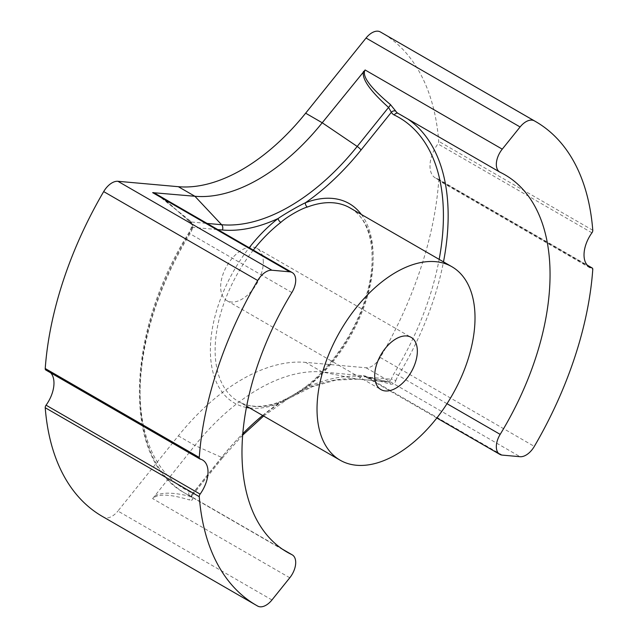<?xml version="1.0" encoding="UTF-8"?>
<svg xmlns="http://www.w3.org/2000/svg" width="638" height="638" viewBox="0 0 638 638"><rect width="100%" height="100%" fill="white"/><g stroke="black" fill="none" stroke-linecap="round" stroke-linejoin="round"><path stroke-width="0.48" stroke-dasharray="3.19 2.39" d="M271.947 599.967L117.91 511.038L178.321 435.882A180.052 103.954 -60 0 1 305.642 362.376L366.053 367.767A16.755 9.674 -60 0 0 380.28 357.479A279.284 161.247 120 0 0 438.737 180.538L592.774 269.475M589.456 266.915L435.411 177.986A26.206 15.129 -60 0 0 437.899 178.959A2.791 1.611 -60 0 1 438.162 179.063A2.791 1.611 -60 0 1 438.737 180.538M435.411 177.986A26.206 15.129 -60 0 1 437.899 143.885A2.791 1.611 -60 0 0 438.737 141.333A279.284 161.247 120 0 0 381.62 32.666M200.101 459.041L46.064 370.112A26.206 15.129 -60 0 1 48.544 371.085A26.206 15.129 -60 0 1 50.729 372.855M102.335 516.405A279.284 161.247 120 0 0 103.683 517.163A16.755 9.674 -60 0 0 117.91 511.038M263.311 262.218A30.161 17.417 120 0 0 257.058 248.413A30.161 17.417 120 0 0 233.819 256.492A30.161 17.417 120 0 0 220.652 286.845A30.161 17.417 120 0 0 226.897 300.657A30.161 17.417 120 0 0 250.144 292.571A30.161 17.417 120 0 0 263.311 262.218M502.258 455.109L365.119 375.934L322.23 371.954A180.052 103.954 120 0 0 194.909 445.46L152.642 498.605C157.626 493.549 169.963 494.011 189.645 500.017A3.349 2.456 -75.2 0 1 190.252 496.404C172.316 491.97 160.114 492.105 153.646 496.795M363.5 375.638C362.32 375.949 370.678 378.039 388.558 381.907L388.741 381.939A3.349 2.345 102.2 0 0 388.566 381.907M390.384 384.116A3.349 2.345 102.2 0 0 388.757 381.939L369.849 377.656L364.473 376.221L365.119 375.934C362.432 376.021 370.853 378.749 390.384 384.116C393.072 384.539 394.882 383.382 395.799 380.663A3.349 0.805 19.9 0 0 391.333 379.227A20.105 11.612 -60 0 1 394.292 373.094A214.496 123.836 120 0 0 439.159 259.371M388.558 381.907L391.333 379.227L361.06 376.524A4.466 3.525 95.1 0 1 357.503 379.155A4.466 3.525 95.1 0 1 357.192 379.108L388.558 381.907M262.649 415.466A196.057 113.189 -60 0 1 278.064 403.782L305.427 387.984A3.349 1.579 52.2 0 1 305.746 386.7A3.349 1.579 52.2 0 1 307.396 386.883A111.714 64.502 120 0 0 373.11 259.028A111.714 64.502 120 0 0 349.975 207.884C371.244 219.185 378.765 256.612 365.526 298.034C355.175 332.151 331.784 366.802 305.746 386.7C294.006 395.002 287.658 398.295 279.245 402.012A3.349 2.233 69.2 0 1 280.832 402.219C286.31 400.289 300.283 392.306 307.396 386.883M249.673 407.969A115.063 66.432 -60 0 0 278.064 403.782A3.349 2.233 69.2 0 1 279.237 402.02C263 407.953 249.338 407.746 238.261 401.382A111.714 64.502 120 0 0 280.832 402.219M282.53 549.254L189.964 495.814A16.755 9.674 -60 0 1 190.331 496.013A16.755 9.674 -60 0 1 192.429 498.079A3.349 2.616 148.1 0 1 191.679 497.361L192.038 495.75L190.252 496.404L221.617 457.382A191.735 110.701 -60 0 1 357.192 379.108L322.23 371.954L305.642 362.376M191.655 497.329A3.349 2.616 148.1 0 1 192.158 494.227L192.038 495.75L222.758 457.542A4.466 0.941 38.8 0 1 221.617 457.382L194.909 445.46L178.321 435.882M192.429 498.079C193.25 499.793 192.325 500.439 189.645 500.017M160.824 196.711L190.252 221.92C191.998 223.603 192.628 225.397 192.158 227.303A20.105 11.612 -60 0 1 189.199 233.436A214.496 123.836 120 0 0 189.199 491.507A20.105 11.612 -60 0 1 192.158 494.227L222.431 456.561A196.057 113.189 -60 0 1 242.791 433.673M157.012 194.51L189.645 220.421A3.349 1.372 133.8 0 0 189.669 221.721M156.908 194.446L168.376 202.709L189.685 221.745A3.349 1.372 133.8 0 0 190.252 221.92L207.095 223.42M189.645 220.421C192.325 223.093 193.258 225.828 192.429 228.603A3.349 0.805 -160.1 0 1 191.376 227.535A3.349 0.805 -160.1 0 1 192.158 227.303L217.773 229.592M380.28 357.479L534.317 446.409M592.774 230.27L438.737 141.333M366.053 367.767L520.09 456.704M222.431 456.561A4.466 0.941 38.8 0 1 222.758 457.542L242.671 435.132M361.387 214.48A115.063 66.432 -60 0 1 305.427 387.984A196.057 113.189 -60 0 1 361.06 376.524M253.302 250.104A111.714 64.502 120 0 0 215.126 350.238A111.714 64.502 120 0 0 238.261 401.382L246.651 406.231M246.42 407.459A115.063 66.432 -60 0 1 249.211 247.735M291.869 292.547L189.964 233.715A217.845 125.774 120 0 0 185.195 493.294A217.845 125.774 120 0 0 189.964 495.814A3.349 2.735 115.7 0 1 189.199 491.507M289.78 577.781L152.642 498.605M257.72 606.1L103.683 517.163M500.168 172.284L398.272 113.452A16.755 9.674 -60 0 1 397.905 113.261L398.12 113.373A3.349 2.735 -64.3 0 0 398.032 113.333M447.007 403.695L394.292 373.094M395.799 380.663A16.755 9.674 -60 0 1 398.272 375.551A217.845 125.774 120 0 0 443.482 261.875M407.778 118.963A217.845 125.774 120 0 0 403.041 115.972A217.845 125.774 120 0 0 398.272 113.452A3.349 2.735 -64.3 0 0 398.12 113.373L504.937 174.804M591.936 232.814L437.899 143.885M437.899 178.959L587.367 265.256M192.429 228.603A16.755 9.674 -60 0 1 189.964 233.715L189.199 233.436M263.63 416.024L288.017 398.798L312.365 386.7L335.811 380.112L357.503 379.155L388.813 381.947M282.363 549.143L190.331 496.013L191.679 497.361M189.685 221.745C191.049 222.67 191.615 224.592 191.376 227.527L188.704 233.061C125.08 333.794 122.209 460.261 185.195 493.294L287.1 552.125M436.839 418.002L364.473 376.221M438.162 179.063L587.271 265.145M202.589 460.014L48.544 371.085M257.058 248.413L411.103 337.342M226.897 300.657L380.942 389.587"/><path stroke-width="0.96" d="M535.665 121.595A279.284 161.247 120 0 0 534.317 120.837A16.755 9.674 120 0 0 520.09 126.962L502.258 149.148A16.755 9.674 120 0 0 499.801 172.093A16.755 9.674 120 0 0 500.168 172.284A217.845 125.774 -60 0 1 504.937 174.804A217.845 125.774 -60 0 1 500.168 434.382A16.755 9.674 120 0 0 499.801 454.352A16.755 9.674 120 0 0 502.258 455.109L520.09 456.704A16.755 9.674 120 0 0 534.317 446.409A279.284 161.247 120 0 0 592.774 269.475A2.791 1.611 120 0 0 592.2 267.992A2.791 1.611 120 0 0 591.936 267.888A26.206 15.129 -60 0 1 589.456 266.915A26.206 15.129 -60 0 1 591.936 232.814A2.791 1.611 120 0 0 592.774 230.27A279.284 161.247 120 0 0 535.665 121.595L381.62 32.666A279.284 161.247 120 0 0 380.28 31.9A16.755 9.674 -60 0 0 366.053 38.033L305.642 113.189A180.052 103.954 -60 0 1 178.321 186.695L117.91 181.296L271.947 270.233A16.755 9.674 120 0 0 257.72 280.521A279.284 161.247 120 0 0 199.263 457.462A2.791 1.611 120 0 0 199.838 458.937A2.791 1.611 120 0 0 200.101 459.041A26.206 15.129 -60 0 1 202.589 460.014A26.206 15.129 -60 0 1 200.101 494.115A2.791 1.611 120 0 0 199.263 496.667A279.284 161.247 120 0 0 256.38 605.334A279.284 161.247 120 0 0 257.72 606.1A16.755 9.674 120 0 0 271.947 599.967L289.78 577.781A16.755 9.674 120 0 0 292.236 554.845A16.755 9.674 120 0 0 291.869 554.645A217.845 125.774 -60 0 1 287.1 552.125A217.845 125.774 -60 0 1 291.869 292.547A16.755 9.674 120 0 0 292.236 272.578A16.755 9.674 120 0 0 289.78 271.82L271.947 270.233M46.064 370.112A2.791 1.611 -60 0 1 45.8 370.008A2.791 1.611 -60 0 1 45.226 368.525A279.284 161.247 120 0 1 103.683 191.591A16.755 9.674 -60 0 1 117.91 181.296M50.729 372.855A26.206 15.129 -60 0 1 46.064 405.186A2.791 1.611 -60 0 0 45.226 407.73A279.284 161.247 120 0 0 102.335 516.405L256.38 605.334M499.801 172.093L397.905 113.261A16.755 9.674 -60 0 1 395.799 111.187A3.349 2.616 -31.9 0 0 391.333 112.304L361.06 149.97A196.057 113.189 -60 0 1 305.427 202.756C299.397 205.5 284.731 213.897 278.064 218.547A3.349 1.579 -127.8 0 0 280.832 222.383A111.714 64.502 120 0 0 253.302 250.104M361.387 214.48A115.063 66.432 -60 0 0 305.427 202.756A3.349 2.233 -110.8 0 0 307.396 207.047C301.303 208.618 287.244 216.553 280.832 222.383M475.015 317.86A111.714 64.502 120 0 0 451.879 266.716A111.714 64.502 120 0 0 365.789 296.646A111.714 64.502 120 0 0 317.022 409.078A111.714 64.502 120 0 0 340.166 460.213A111.714 64.502 120 0 0 426.248 430.283A111.714 64.502 120 0 0 475.015 317.86M289.78 271.82L152.642 192.644L194.909 196.273A180.052 103.954 120 0 0 322.23 122.767L365.119 69.973C361.634 75.898 370.056 87.414 390.384 104.52A3.349 1.26 -48.9 0 1 388.558 107.423C369.968 90.763 361.61 78.761 363.493 71.424M153.638 192.58L160.824 196.711M152.642 192.644L157.012 194.51M395.799 111.187L390.384 104.52M417.348 351.155A30.161 17.417 120 0 0 411.103 337.342A30.161 17.417 120 0 0 387.856 345.429A30.161 17.417 120 0 0 374.689 375.782A30.161 17.417 120 0 0 380.942 389.587A30.161 17.417 120 0 0 404.181 381.508A30.161 17.417 120 0 0 417.348 351.155M439.159 259.371A214.496 123.836 120 0 0 394.292 115.023A20.105 11.612 -60 0 1 391.333 112.304L388.558 107.423L357.192 146.445A191.735 110.701 -60 0 1 221.617 224.72L207.095 223.42M534.317 120.837L380.28 31.9M242.791 433.673A196.057 113.189 -60 0 1 262.649 415.466M249.673 407.969A115.063 66.432 -60 0 1 246.42 407.459M249.211 247.735A115.063 66.432 -60 0 1 278.064 218.547A196.057 113.189 -60 0 1 222.431 230.007L217.773 229.592M451.879 266.716L349.975 207.884A111.714 64.502 120 0 0 307.396 207.047M291.869 554.645L282.53 549.254M45.226 368.525L199.263 457.462M103.683 191.591L257.72 280.521M199.263 496.667L45.226 407.73M178.321 186.695L194.909 196.273L221.617 224.72A4.466 3.525 -84.9 0 1 222.431 230.007M361.06 149.97A4.466 0.941 -141.2 0 0 357.192 146.445L322.23 122.767L305.642 113.189M502.258 149.148L365.119 69.973M520.09 126.962L366.053 38.033M500.168 434.382L447.007 403.695M443.482 261.875A217.845 125.774 120 0 0 407.778 118.963M398.032 113.333A3.349 2.735 -64.3 0 0 394.292 115.023M587.367 265.256L591.936 267.888M200.101 494.115L46.064 405.186M242.671 435.132L263.63 416.024M246.651 406.231L340.166 460.213M292.236 554.845L282.363 549.143M156.972 194.486L292.236 272.578M499.801 454.352L436.839 418.002M587.271 265.145L592.2 267.992M45.8 370.008L199.838 458.937"/></g></svg>
